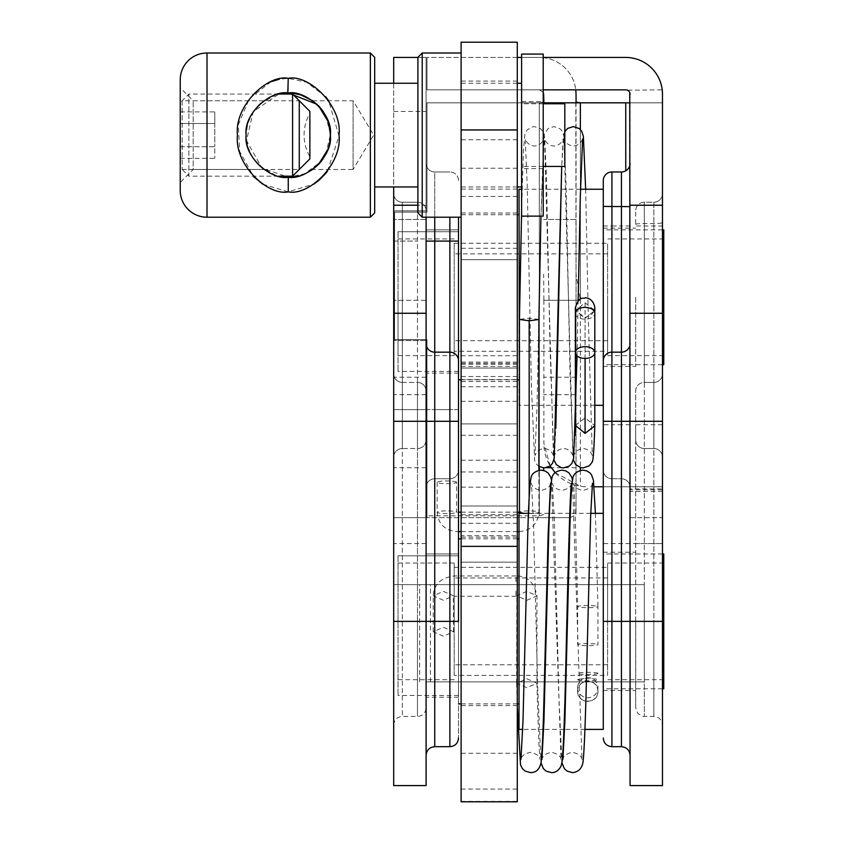 <?xml version="1.0" encoding="UTF-8"?>
<svg xmlns="http://www.w3.org/2000/svg" width="844" height="844" viewBox="0 0 844 844"><rect width="100%" height="100%" fill="white"/><g stroke="black" fill="none" stroke-linecap="round" stroke-linejoin="round"><path stroke-width="0.63" stroke-dasharray="4.22 3.17" d="M426.104 785.585L426.104 210.852L426.104 241.099L426.104 210.852L393.694 210.852L393.694 57.445L426.104 57.445L426.104 517.657L426.104 163.314L426.104 241.099L426.104 210.852L393.694 210.852L393.694 584.639L644.331 584.639L644.331 681.868L644.331 584.639L393.694 584.639L393.694 785.585M417.896 57.445L426.104 57.445L426.104 205.229L417.896 205.229M426.104 217.214L426.104 205.229M426.104 300.306L426.104 219.493L426.104 300.306L393.694 300.306L393.694 409.625L393.694 193.571L393.694 457.163L393.694 409.625L402.335 409.625L402.335 448.523L417.463 448.523L417.463 202.212L417.463 448.523L402.335 448.523L402.335 202.212L417.463 202.212L402.335 202.212L402.335 409.625L417.463 409.625L393.694 409.625L393.694 517.657L426.104 517.657L393.694 517.657L393.694 219.493L393.694 300.306L426.104 300.306M426.104 343.519L426.104 755.327L426.104 343.519A8.64 8.64 0 0 0 434.744 352.159L449.873 352.159L449.873 478.77L449.873 217.214M426.104 681.868L644.331 681.868L426.104 681.868M426.104 219.493L393.694 219.493L426.104 219.493M426.104 517.657L393.694 517.657L426.104 517.657M426.104 340.491L393.694 340.491L426.104 340.491M393.694 83.25L393.694 186.967M426.104 421.293L426.104 391.046L426.104 421.293L393.694 421.293L393.694 373.765L393.694 621.374L393.694 421.293L402.335 421.293L402.335 716.44L402.335 382.406L417.463 382.406L417.463 421.293L417.463 382.406A8.64 8.64 0 0 1 426.104 391.046L426.104 421.293L426.104 391.046A8.64 8.64 0 0 0 417.463 382.406L402.335 382.406L402.335 421.293L417.463 421.293L417.463 621.374L417.463 421.293L426.104 421.293L426.104 707.799L426.104 421.293L449.873 421.293L449.873 352.159M393.694 725.08C394.211 719.837 397.091 716.957 402.335 716.44L417.463 716.44C422.707 715.934 425.598 713.043 426.104 707.799L426.104 621.374L393.694 621.374L393.694 725.08L393.694 621.374L417.463 621.374L417.463 716.44L417.463 621.374L449.873 621.374L449.873 421.293L458.514 421.293L458.514 738.046L458.514 538.841L458.514 621.374L449.873 621.374L449.873 746.687M426.104 313.261L393.694 313.261M393.694 193.571A8.64 8.64 0 0 0 402.335 202.212A8.64 8.64 0 0 1 393.694 193.571A8.64 8.64 0 0 0 402.335 202.212M393.694 457.163A8.64 8.64 0 0 1 402.335 448.523A8.64 8.64 0 0 0 393.694 457.163A8.64 8.64 0 0 1 402.335 448.523M434.744 746.687L434.744 352.159L434.744 409.625L417.463 409.625L426.104 409.625L426.104 439.882A8.64 8.64 0 0 1 417.463 448.523A8.64 8.64 0 0 0 426.104 439.882L426.104 409.625L393.694 409.625M426.104 229.863L426.104 373.111L426.104 229.863L458.514 229.863L458.514 373.111L458.514 229.863L426.104 229.863M426.104 553.959L426.104 697.207L426.104 553.959L458.514 553.959L458.514 697.207L458.514 553.959L426.104 553.959M458.514 409.625L449.873 409.625L458.514 409.625L458.514 217.214M458.514 180.605A8.64 8.64 0 0 0 449.873 171.965A8.64 8.64 0 0 1 458.514 180.605M458.514 470.129A8.64 8.64 0 0 1 449.873 478.77A8.64 8.64 0 0 0 458.514 470.129A8.64 8.64 0 0 1 449.873 478.77L434.744 478.77L449.873 478.77M426.104 409.625L434.744 409.625L434.744 478.77A8.64 8.64 0 0 0 426.104 487.41A8.64 8.64 0 0 1 434.744 478.77L434.744 171.965A8.64 8.64 0 0 1 426.104 163.314A8.64 8.64 0 0 0 434.744 171.965L449.873 171.965L434.744 171.965L434.744 217.214M426.104 210.852A8.64 8.64 0 0 0 417.463 202.212A8.64 8.64 0 0 1 426.104 210.852A8.64 8.64 0 0 0 417.463 202.212M393.694 373.765A8.64 8.64 0 0 0 402.335 382.406A8.64 8.64 0 0 1 393.694 373.765A8.64 8.64 0 0 0 402.335 382.406A8.64 8.64 0 0 1 393.694 373.765M454.199 621.374L454.199 563.032L454.199 621.374M398.02 621.374L398.02 563.032L398.02 621.374M398.02 555.816L398.02 695.477L398.02 555.816L458.514 555.816L398.02 555.816M458.514 555.816L458.514 695.477L458.514 555.816M519.018 513.342L519.018 729.406M603.281 486.777L662.413 486.777L662.477 517.657L630.067 517.657L630.067 621.374L630.067 163.314A8.64 8.64 0 0 1 621.427 171.965L611.921 171.965A8.64 8.64 0 0 0 603.281 180.605L603.281 513.342M663.774 553.959L663.774 688.788M607.596 621.374L607.596 563.032L607.596 621.374M454.199 675.39L454.199 567.358L454.199 675.39L607.596 675.39L607.596 567.358L607.596 675.39M454.199 567.358L607.596 567.358M454.199 297.278L454.199 355.619L454.199 297.278M398.02 297.278L398.02 355.619L398.02 297.278M398.02 231.72L398.02 371.392L398.02 231.72L458.514 231.72L398.02 231.72M458.514 231.72L458.514 371.392L458.514 231.72M458.514 297.278L458.514 379.811L458.514 297.278M519.018 189.246L519.018 405.31M603.281 189.246L603.281 405.31M663.774 229.863L663.774 364.692M607.596 297.278L607.596 355.619L607.596 297.278M454.199 351.294L454.199 243.262L454.199 351.294L607.596 351.294L607.596 243.262L607.596 351.294M454.199 243.262L607.596 243.262M543.209 57.445L521.603 57.445M517.288 57.445L625.752 57.445A36.735 36.735 0 0 1 662.224 89.854L627.43 90.203M625.752 89.854L426.969 89.854L426.969 57.445L539.327 57.445A36.735 36.735 0 0 1 575.798 89.854A36.735 36.735 0 0 0 539.327 57.445L426.969 57.445L426.969 89.854L543.209 89.854M630.067 94.18L630.067 102.82L662.477 102.82L662.424 92.207M543.895 102.82L662.477 102.82L662.477 621.374L662.477 421.293L653.836 421.293L653.836 382.406L644.331 382.406L644.331 202.212L644.331 621.374L644.331 382.406A8.64 8.64 0 0 0 635.69 391.046L635.69 707.799L635.69 391.046A8.64 8.64 0 0 1 644.331 382.406L653.836 382.406L653.836 202.212L644.331 202.212A8.64 8.64 0 0 0 635.69 210.852A8.64 8.64 0 0 1 644.331 202.212L653.836 202.212L653.836 448.523L644.331 448.523A8.64 8.64 0 0 1 635.69 439.882A8.64 8.64 0 0 0 644.331 448.523L653.836 448.523L653.836 621.374L644.331 621.374L644.331 716.44L644.331 621.374L635.69 621.374L653.836 621.374L653.836 716.44L653.836 421.293L635.69 421.293L635.69 391.046A8.64 8.64 0 0 1 644.331 382.406M662.477 491.44L630.067 491.44L630.067 517.657L662.477 517.657L662.477 725.08L662.477 621.374L630.067 621.374L630.067 785.585M662.477 785.585L662.477 621.374L653.836 621.374L662.477 621.374M628.843 91.163L629.751 92.534M426.969 57.445L426.969 89.854L426.969 57.445M539.327 517.657L426.969 517.657L570.133 517.657L539.327 517.657L539.327 102.82L575.798 102.82L426.969 102.82L426.969 212.15L394.559 212.15L394.559 339.626L426.969 339.626L426.969 517.657L426.969 339.626L394.559 339.626L394.559 212.15L426.969 212.15L426.969 102.82L539.327 102.82L543.641 102.082M539.327 89.854L426.969 89.854L539.327 89.854L543.209 92.291L539.327 89.854L575.798 89.854L539.327 89.854M576.051 94.18L576.051 514.629L576.051 219.493L576.051 274.226L580.377 300.306L580.377 102.82L579.49 102.82M575.798 102.82L576.051 274.226M543.641 470.477L543.641 467.945M580.377 300.306L543.895 300.306L543.641 274.226M543.895 300.306L543.895 443.564L550.14 465.941M555.183 472.693L580.377 486.249A43.213 43.213 0 0 0 587.107 486.777A43.213 43.213 0 0 1 543.895 443.564M630.067 102.82L630.067 488.94L629.487 486.777L594.113 486.777M630.067 491.44L630.067 488.94L662.477 488.94M630.067 163.314L630.067 755.327L630.067 621.374L621.427 621.374L621.427 746.687M662.477 313.261L630.067 313.261M662.413 486.777L629.487 486.777L662.413 486.777M576.051 219.493L543.641 219.493L576.051 219.493M543.641 514.629L539.327 515.811L426.969 515.811M570.133 517.657L576.051 514.629M635.69 543.589L662.477 543.589L630.067 543.589L630.067 487.41A8.64 8.64 0 0 0 621.427 478.77L611.921 478.77L611.921 746.687M630.067 424.754L621.427 424.754L621.427 478.77A8.64 8.64 0 0 1 630.067 487.41A8.64 8.64 0 0 0 621.427 478.77L611.921 478.77A8.64 8.64 0 0 1 603.281 470.129A8.64 8.64 0 0 0 611.921 478.77A8.64 8.64 0 0 1 603.281 470.129M630.067 343.519A8.64 8.64 0 0 1 621.427 352.159L611.921 352.159A8.64 8.64 0 0 0 603.281 360.799M621.427 478.77L621.427 621.374L603.281 621.374L603.281 552.229L603.281 729.406M635.69 297.278L635.69 366.423L635.69 297.278M662.477 373.765A8.64 8.64 0 0 1 653.836 382.406A8.64 8.64 0 0 0 662.477 373.765A8.64 8.64 0 0 1 653.836 382.406M662.477 193.571A8.64 8.64 0 0 1 653.836 202.212A8.64 8.64 0 0 0 662.477 193.571A8.64 8.64 0 0 1 653.836 202.212M662.477 457.163A8.64 8.64 0 0 0 653.836 448.523A8.64 8.64 0 0 1 662.477 457.163A8.64 8.64 0 0 0 653.836 448.523M517.288 42.2L517.288 801.8M517.288 148.175L517.288 81.087L517.288 148.175M517.288 641.756L517.288 537.111L517.288 641.756M461.109 641.756L461.109 537.111L461.109 641.756M461.109 42.2L461.109 801.8M461.109 148.175L461.109 81.087L461.109 148.175M517.288 753.281L461.109 753.281M517.288 363.279L461.109 363.279M517.288 535.655L517.288 505.999L517.288 562.167L461.109 562.167L461.109 401.311L517.288 401.311L517.288 535.655L461.109 535.655M461.109 355.725L517.288 355.725L517.288 168.241L461.109 168.241L461.109 379.589L517.288 379.589L517.288 401.311M517.288 379.589L517.288 366.423L517.288 368.047L461.109 368.058L517.288 368.047L517.288 355.725M517.288 168.241L517.288 562.167L461.109 562.167L461.109 168.241M517.288 297.278L517.288 381.541L517.288 297.278M461.109 297.278L461.109 381.541L461.109 297.278M461.109 379.589L461.109 401.311M461.109 366.423L517.288 366.423M517.288 130.039L461.109 130.039L517.288 130.039M517.288 259.678L461.109 259.678L517.288 259.678M517.288 423.888L461.109 423.888L517.288 423.888M517.288 562.167L461.109 562.167L517.288 562.167M517.288 505.999L461.109 505.999L517.288 505.999M526.793 678.766L536.942 683.218L526.793 687.67L516.633 683.271L526.793 678.766M595.4 513.342L597.953 606.604A10.16 1.055 0 0 0 587.804 605.538A10.16 1.055 0 0 0 577.644 606.604L577.644 606.604A10.16 1.055 0 0 0 587.804 607.659A10.16 1.055 0 0 0 597.953 606.604L597.953 644.594A10.16 1.055 180 0 1 587.804 645.66A10.16 1.055 180 0 1 577.644 644.594A10.16 1.055 180 0 1 587.804 643.539A10.16 1.055 180 0 1 597.953 644.594M592.467 483.264C592.15 486.629 588.964 489.014 582.909 490.438C577.043 489.235 573.857 486.84 573.35 483.264C574.447 486.724 576.252 543.515 577.644 606.604L577.644 644.594M443.395 636.207L433.236 631.755L443.395 627.303L453.544 631.755L443.395 636.207M538.883 319.465L529.167 318.114L519.45 319.422M575.365 425.418L585.082 417.875L594.798 425.619M456.572 482.293A9.727 1.35 0 0 0 446.845 480.932A9.727 1.35 0 0 0 437.129 482.293A9.727 1.35 0 0 0 446.845 483.644A9.727 1.35 0 0 0 456.572 482.293L456.572 512.245A9.727 1.35 0 0 0 446.845 510.894A9.727 1.35 0 0 0 437.129 512.245A9.727 1.35 0 0 0 446.845 513.595A9.727 1.35 0 0 0 456.572 512.245L458.514 512.15M437.129 482.293L437.129 512.245C438.3 523.987 444.788 530.433 456.572 531.593L458.514 531.593M564.815 166.437L564.815 103.78M543.209 103.78L521.603 103.78L521.603 166.437L521.603 103.78M543.209 166.437L521.603 166.437M521.603 186.967L521.603 83.25L521.603 186.967M517.288 83.25L461.109 83.25L461.109 186.967L461.109 83.25M517.288 186.967L461.109 186.967M461.109 217.214L461.109 53.003L461.109 217.214M417.896 57.329L417.896 212.888M417.896 186.967L417.896 83.25L417.896 186.967M374.683 83.25L374.683 186.967L374.683 83.25M374.683 57.329L374.683 212.888M370.358 53.003L370.358 217.214M262.8 184.203L288.258 191.852L313.989 184.034M327.472 171.153L339.024 136.032L328.675 100.752M325.668 96.733L306.509 82.153L288.258 78.355L279.227 79.262M271.008 81.731L249.381 98.6L238.346 124.701L239.633 151.435L253.611 176.596M263.866 169.465L193.192 169.465L193.192 100.752L193.192 169.465L180.226 182.42L180.226 87.787L193.192 100.752L263.866 100.752C263.581 100.373 244.929 113.687 246.205 137.646C247.914 159.527 263.455 169.127 263.866 169.465C263.528 170.003 244.391 155.686 246.248 131.896C248.463 109.994 263.444 101.238 263.866 100.752M180.226 167.513L180.226 102.694L180.226 167.513L188.866 176.164L188.866 94.053L188.866 176.164L278.773 176.164L275.819 175.362L260.416 166.732L252.767 157.817L247.651 146.339L246.121 134.713L247.714 123.657L253.021 112.02L260.163 103.706L276.051 94.781L278.773 94.053L253.242 111.672L246.49 140.674L261.978 168.03L288.258 177.24L304.6 173.938L321.226 161.352M328.126 121.483L330.31 132.508M325.362 115.143L330.32 132.698L330.278 138.152M329.413 144.102L327.947 149.24M312.681 100.774L353.077 100.752L373.713 135.103L353.077 169.465L353.077 100.752L353.077 169.465L312.67 169.444M327.926 149.304L329.403 144.176M330.278 138.226L330.32 132.772M329.571 126.864L328.147 121.547M325.71 154.399L330.384 134.692M322.134 110.058L316.943 104.245M422.211 53.003L422.211 217.214M304.072 135.103A43.213 43.213 0 0 1 309.864 113.497L309.864 156.71A43.213 43.213 0 0 1 304.072 135.103M309.864 113.497L309.864 156.71M309.864 111.345L309.864 158.872M292.583 94.053L292.583 176.164M278.773 94.053L188.866 94.053L180.226 102.694M180.226 123.509L180.226 158.313L180.226 111.904L180.226 123.509L214.798 123.509L214.798 146.708L214.798 111.904L214.798 123.509L180.226 123.509M180.226 146.708L214.798 146.708L214.798 158.313L214.798 146.708L180.226 146.708M180.226 111.904L214.798 111.904M180.226 158.313L214.798 158.313M182.167 169.465L299.272 169.465L299.272 100.752L182.167 100.752L182.167 169.465L182.167 100.752M543.209 168.6L521.603 168.6L521.603 101.618L543.209 101.618L543.209 168.6L543.209 101.618M521.603 168.6L521.603 101.618M521.603 216.127L521.603 54.079M543.209 216.127L543.209 54.079M393.694 111.461L426.104 111.461M430.429 681.868L430.429 584.639M426.104 543.589L393.694 543.589M426.104 377.226L393.694 377.226M426.104 394.665L393.694 394.665M426.104 467.703L393.694 467.703M419.626 681.868L419.626 584.639M393.694 241.099L417.463 241.099L393.694 241.099M458.514 241.099L426.104 241.099M434.744 409.625L449.873 409.625L434.744 409.625M426.104 487.41A8.64 8.64 0 0 1 434.744 478.77M580.377 129.554L580.377 467.544M580.377 470.446L580.377 486.249M625.752 170.804L625.752 102.82M662.477 489.805L630.067 489.805M576.051 300.306L543.641 300.306M576.051 377.226L543.641 377.226M576.051 394.665L543.641 394.665M576.051 467.703L551.259 467.703M546.406 467.703L543.641 467.703M539.327 102.82L539.327 466.658M539.327 470.266L539.327 515.811M630.067 543.589L603.281 543.589M630.067 225.981L621.427 225.981L621.427 424.754L611.921 424.754L611.921 478.77M621.427 171.965L621.427 225.981L611.921 225.981L611.921 424.754L603.281 424.754M662.477 424.754L635.69 424.754L635.69 439.882A8.64 8.64 0 0 0 644.331 448.523M644.331 202.212A8.64 8.64 0 0 0 635.69 210.852L635.69 225.981L662.477 225.981M635.69 224.42A8.64 0.897 0 0 1 644.331 223.523L653.836 223.523A8.64 0.897 0 0 0 662.477 222.626M603.281 225.981L611.921 225.981L611.921 171.965M461.109 789.077L517.288 789.077M517.288 471.975L461.109 471.975M517.288 386.763L461.109 386.763M517.288 376.529L461.109 376.529M517.288 364.323L461.109 364.323M517.288 139.745L461.109 139.745M461.109 801.357L517.288 801.357M461.109 460.223L517.288 460.223M517.288 196.43L461.109 196.43M517.288 248.294L461.109 248.294M517.288 435.282L461.109 435.282M517.288 487.136L461.109 487.136M517.288 514.64L461.109 514.64M517.288 523.28L461.109 523.28M526.793 600.284L536.942 595.832L526.793 591.38L516.633 595.832L526.793 600.284M577.644 679.705A10.16 1.055 0 0 0 587.804 680.76A10.16 1.055 0 0 0 597.953 679.705A10.16 1.055 0 0 0 587.804 678.65A10.16 1.055 0 0 0 577.644 679.705M597.953 691.247A10.16 10.096 180 0 0 587.804 681.15A10.16 10.096 180 0 0 577.644 691.247A10.16 10.096 180 0 0 587.804 701.343A10.16 10.096 180 0 0 597.953 691.247M577.644 687.638A10.16 10.096 180 0 0 587.804 697.735A10.16 10.096 180 0 0 597.953 687.638A10.16 10.096 180 0 0 587.804 677.532A10.16 10.096 180 0 0 577.644 687.638M597.953 673.385A10.16 1.055 180 0 1 587.804 674.451A10.16 1.055 180 0 1 577.644 673.385A10.16 1.055 180 0 1 587.804 672.33A10.16 1.055 180 0 1 597.953 673.385M515.99 581.674L515.99 575.967C527.247 575.735 534.231 582.36 536.942 595.832L536.942 683.218M516.633 683.218L516.844 596.518L515.99 596.275L515.99 590.578M454.199 590.578L454.199 581.674L454.199 596.275L515.99 596.275M515.99 575.967L454.199 575.967L454.199 581.674M443.395 591.38L453.544 595.832L443.395 600.284L433.236 595.832L443.395 591.38M529.167 497.454L529.167 513.595C535.075 513.521 538.314 513.068 538.894 512.245C538.314 511.422 535.075 510.968 529.167 510.894C523.259 510.968 520.02 511.422 519.45 512.245L519.44 513.342M529.167 318.114L529.167 510.894M523.47 513.342L529.167 513.595M585.082 417.875L585.082 302.796L575.365 310.539L585.082 318.283L585.082 358.426M575.365 313.272A9.727 5.876 180 0 0 585.082 319.148A9.727 5.876 180 0 0 594.809 313.272M585.082 302.796L594.798 310.539L585.082 318.283M207.012 217.214L207.012 53.003M288.258 191.852L288.258 177.24L284.017 177.029M288.258 78.355L288.258 92.977L292.435 93.188M458.514 697.207L426.104 697.207M458.514 373.111L426.104 373.111M426.104 621.374L426.104 707.799M454.199 679.705L398.02 679.705M454.199 563.032L398.02 563.032M458.514 695.477L398.02 695.477M517.288 703.907L461.109 703.907M517.288 538.841L461.109 538.841M584.924 729.406L564.604 729.406M563.961 729.406L543.641 729.406M543.009 729.406L522.689 729.406M590.747 513.342L570.417 513.342M569.784 513.342L549.465 513.342M548.822 513.342L528.502 513.342M662.477 688.788L603.281 688.788M662.477 553.959L603.281 553.959M663.774 679.705L607.596 679.705M663.774 563.032L607.596 563.032M607.596 664.798L454.199 664.798M607.596 577.94L454.199 577.94M454.199 355.619L398.02 355.619M454.199 238.936L398.02 238.936M458.514 371.392L398.02 371.392M517.288 379.811L461.109 379.811M517.288 214.745L458.514 214.745M594.798 405.31L519.45 405.31M580.493 189.246L521.603 189.246M662.477 364.692L603.281 364.692M662.477 229.863L603.281 229.863M663.774 355.619L607.596 355.619M663.774 238.936L607.596 238.936M607.596 340.702L454.199 340.702M607.596 253.844L454.199 253.844M603.281 690.508L635.69 690.508M603.281 552.229L635.69 552.229M603.281 366.423L635.69 366.423M603.281 228.133L635.69 228.133M635.69 707.799L635.69 621.374L635.69 707.799L637.895 713.56L643.244 716.377L653.836 716.44C659.09 716.957 661.97 719.837 662.477 725.08M517.288 537.111L461.109 537.111M517.288 705.637L461.109 705.637M517.288 81.087L461.109 81.087M517.288 189.119L461.109 189.119M517.288 362.097L461.109 362.097M517.288 213.015L461.109 213.015M517.288 381.541L461.109 381.541M536.942 683.165C538.134 728.288 539.179 753.724 540.076 759.484L540.076 759.484C539.801 756.161 536.615 753.776 530.517 752.31C524.641 753.513 521.455 755.907 520.959 759.484M550.552 483.264C550.235 486.629 547.049 489.024 540.993 490.438C535.128 489.235 531.942 486.84 531.435 483.264L533.45 521.349L537.723 687.944L540.993 762.765M551.47 479.972L561.017 759.41M561.038 759.473L561.038 759.484C560.711 756.119 557.525 753.724 551.47 752.31C545.604 753.513 542.418 755.907 541.911 759.473M571.515 483.264C571.188 486.629 568.001 489.024 561.956 490.438C556.08 489.235 552.894 486.84 552.398 483.264L554.402 521.339L558.981 699.043L561.956 762.776M572.432 479.972L581.98 759.41M581.991 759.473L581.991 759.484C581.664 756.119 578.478 753.724 572.432 752.31C566.556 753.513 563.37 755.897 562.874 759.473M516.633 683.271L517.288 706.46M577.644 691.32C577.022 678.217 598.586 678.207 597.953 691.32C598.586 704.413 577.022 704.413 577.644 691.32M453.544 631.755L453.344 596.518L454.199 596.275M433.236 631.755L433.236 595.832C433.869 584.343 440.863 577.729 454.199 575.967M572.844 455.465L563.95 136.454L562.199 131.2L559.783 128.583L553.896 126.611L548.231 128.425L544.348 134.027L540.962 216.127L543.684 139.038C542.038 143.29 538.968 145.643 534.463 146.086C529.863 145.579 526.793 143.227 525.232 139.038L527.236 186.049L531.435 387.006L534.632 460.55L536.805 464.601L538.883 466.394M521.603 212.139L523.364 151.751L524.905 134.069L527.173 129.902L531.984 126.969L534.463 126.642L540.339 128.605L542.755 131.231L544.507 136.475L553.411 455.507M553.421 455.57C551.765 451.297 548.684 448.945 544.19 448.512C539.559 449.061 536.489 451.413 534.948 455.591L536.963 408.559L538.883 320.119M564.815 131.58L563.803 133.996L561.703 166.437L563.138 138.986C561.482 143.269 558.401 145.622 553.896 146.054C549.307 145.548 546.237 143.195 544.675 139.007L546.416 176.248L550.045 348.171L553.917 459.853M572.854 455.517C571.198 451.255 568.117 448.902 563.634 448.47C559.044 448.976 555.964 451.329 554.402 455.528L555.827 428.182M577.053 355.873L578.14 300.833M582.592 138.975C580.925 143.248 577.845 145.601 573.361 146.033C568.729 145.495 565.649 143.132 564.119 138.954L566.134 185.933L570.038 374.409L573.35 459.864M585.652 189.246L588.352 319.296L592.288 455.496M592.298 455.549C590.642 451.276 587.572 448.924 583.067 448.491C578.478 448.997 575.408 451.34 573.846 455.538L575.017 435.398M519.018 531.593L519.44 531.593C531.235 530.433 537.712 523.987 538.894 512.245L538.883 470.351M575.365 352.729L575.365 310.539M594.155 311.151L590.547 315.677L585.082 317.355L576.019 311.151M594.798 352.729L594.798 310.539M517.288 531.593L461.109 531.593M517.288 512.15L461.109 512.15M312.976 100.985L318.779 106.059M320.277 107.726L321.005 108.591M323.368 111.819L325.7 115.797M326.006 116.398L327.968 121.04M328.369 122.232L328.696 123.277M330.268 138.31L329.434 144.007M328.696 146.94L328.379 147.953M327.757 149.778L325.562 154.684M325.373 155.043L323.094 158.799M320.804 161.858L319.971 162.839M318.694 164.232L316.511 166.363M316.416 166.447L312.997 169.211M306.193 173.231L305.18 173.695M301.055 175.246L298.048 176.09M292.741 176.997L288.332 177.24M283.457 93.251L287.793 92.977"/><path stroke-width="1.27" d="M393.694 83.25L393.694 57.445L417.896 57.445M426.104 217.214L426.104 785.585L393.694 785.585L393.694 186.967M426.104 313.261L393.694 313.261M426.104 343.519A8.64 8.64 0 0 0 434.744 352.159L449.873 352.159A8.64 8.64 0 0 1 458.514 360.799L458.514 421.293L458.514 360.799A8.64 8.64 0 0 0 449.873 352.159L449.873 746.687C455.127 746.18 458.007 743.3 458.514 738.046M434.744 217.214L434.744 421.293L458.514 421.293L458.514 621.374L434.744 621.374L434.744 746.687L449.873 746.687M458.514 217.214L458.514 409.625M522.689 729.406L519.018 729.406L519.018 513.342L528.502 513.342M590.747 513.342L603.281 513.342L603.281 621.374L603.281 180.605A8.64 8.64 0 0 1 611.921 171.965L621.427 171.965A8.64 8.64 0 0 0 630.067 163.314A8.64 8.64 0 0 1 621.427 171.965L621.427 206.527L630.067 206.643M662.477 688.788L663.774 688.788L663.774 553.959L662.477 553.959M519.45 405.31L519.018 189.246L521.603 189.246M594.798 405.31L603.281 405.31L603.281 189.246L580.493 189.246M662.477 364.692L663.774 364.692L663.774 229.863L662.477 229.863M662.477 488.528L662.477 94.18A36.735 36.735 0 0 0 625.752 57.445L543.209 57.445M521.603 57.445L517.288 57.445M662.424 92.207L662.224 89.854M629.751 92.534L630.067 621.374L621.427 621.374L621.427 352.159L611.921 352.159L611.921 206.527L603.281 206.379M630.067 94.18A4.325 4.325 0 0 0 625.752 89.854L543.209 89.854M662.477 621.374L662.477 785.585L630.067 785.585L630.067 621.374L662.477 621.374L662.477 421.293L611.921 421.293L611.921 352.159A8.64 8.64 0 0 0 603.281 360.799A8.64 8.64 0 0 1 611.921 352.159M627.43 90.203L628.843 91.163M575.798 89.854L576.051 94.18L575.798 89.854M543.209 102.588L543.641 94.18L543.895 102.82L580.377 102.82L576.051 102.082L576.051 94.18M543.641 94.18L543.209 92.291L543.641 94.18M543.641 102.082L543.641 103.78L543.641 102.082M543.641 467.945L543.641 470.477M550.14 465.941L555.183 472.693M580.377 129.554L580.377 102.82L625.752 102.82L625.752 170.804M594.113 486.777L603.281 486.777M630.067 102.82L625.752 102.82M662.477 313.261L630.067 313.261M621.427 352.159A8.64 8.64 0 0 0 630.067 343.519A8.64 8.64 0 0 1 621.427 352.159L621.427 206.527L611.921 206.527L611.921 171.965A8.64 8.64 0 0 0 603.281 180.605M584.924 729.406L603.281 729.406L603.281 621.374L611.921 621.374L611.921 421.293L603.281 421.293M517.288 801.8L517.288 42.2L461.109 42.2L461.109 801.8L517.288 801.8M519.45 319.422L529.167 320.815L538.883 319.465L540.951 216.127L538.883 320.119M594.798 352.729L594.798 425.819L585.082 433.362L575.365 425.418M585.082 358.426A9.727 5.876 180 0 0 594.809 352.549A9.727 5.876 180 0 0 585.082 346.673A9.727 5.876 180 0 0 575.365 352.549A9.727 5.876 180 0 0 585.082 358.426L585.082 433.362M543.209 166.437L564.815 166.437L564.815 103.78L543.209 103.78M521.603 83.25L517.288 83.25M521.603 186.967L517.288 186.967M461.109 217.214L422.211 217.214L422.211 53.003L461.109 53.003M422.211 53.003L417.896 57.329L417.896 212.888L422.211 217.214M417.896 83.25L374.683 83.25M417.896 186.967L374.683 186.967M370.358 53.003L370.358 217.214L374.683 212.888L374.683 57.329L370.358 53.003L207.012 53.003A26.797 26.797 0 0 0 180.226 79.8L180.226 87.787M370.358 217.214L207.012 217.214A26.797 26.797 0 0 1 180.226 190.417L180.226 182.42M288.258 191.852C267.928 196.167 234.094 164.517 237.48 135.114C234.105 105.7 267.907 74.061 288.258 78.355C308.587 74.05 342.411 105.7 339.035 135.093C342.411 164.506 308.609 196.156 288.258 191.852L288.258 177.24C271.388 180.437 243.315 156.942 246.121 135.114C243.315 113.275 271.367 89.78 288.258 92.977L278.773 94.053L283.457 93.251M313.989 184.034L319.391 179.93M319.538 179.793L325.636 173.516M325.763 173.368L327.472 171.153M328.675 100.752L325.668 96.733M279.227 79.262L271.008 81.731M253.611 176.596L262.8 184.203M180.226 190.417L180.226 79.8M328.147 121.547L318.694 105.975L312.649 100.752L318.694 105.975L328.126 121.483M328.696 123.277L330.384 134.692M330.278 138.152L329.413 144.102M327.947 149.24L318.547 164.39L312.649 169.465L318.547 164.401L327.926 149.304M329.403 144.176L330.278 138.226M330.32 132.772L329.571 126.864M321.226 161.352L325.71 154.399M325.362 115.143L322.134 110.058M316.943 104.245L288.258 92.977C305.127 89.78 333.201 113.275 330.384 135.103C333.201 156.931 305.148 180.437 288.258 177.24L288.332 177.24M292.583 176.164L292.583 94.053L309.864 111.345L309.864 158.872L292.583 176.164L278.773 176.164L284.017 177.029M292.583 94.053L278.773 94.053M299.272 100.752L299.272 169.465M521.603 216.127L521.603 54.079L543.209 54.079L543.209 216.127L521.603 216.127M393.694 421.293L434.744 421.293L434.744 621.374L393.694 621.374M417.896 205.229L393.694 205.229M449.873 217.214L449.873 352.159M458.514 241.099L426.104 241.099M662.477 205.229L630.067 205.229M580.377 467.544L580.377 470.446M551.259 467.703L546.406 467.703M539.327 466.658L539.327 470.266M630.067 755.327C629.561 750.084 626.681 747.204 621.427 746.687L621.427 621.374L611.921 621.374L611.921 746.687C606.667 746.18 603.787 743.3 603.281 738.046M517.288 129.944L461.109 129.944M517.288 546.374L461.109 546.374M529.167 320.815L529.167 497.454M519.45 512.213L523.47 513.342M575.365 310.539L575.365 307.638C579.754 294.725 582.729 299.388 585.082 297.911C585.04 297.489 593.269 297.732 594.809 307.638L594.809 313.272A9.727 5.876 180 0 0 585.082 307.395A9.727 5.876 180 0 0 575.365 313.272L575.365 307.638L576.019 311.151M519.44 513.342L519.45 319.465L521.603 212.139M207.012 217.214L207.012 53.003M288.258 78.355L287.793 92.977M434.744 746.687C429.501 747.204 426.621 750.084 426.104 755.327M519.018 703.907L517.288 703.907M461.109 703.907L458.514 703.907M519.018 538.841L517.288 538.841M461.109 538.841L458.514 538.841M564.604 729.406L563.961 729.406M543.641 729.406L543.009 729.406M570.417 513.342L569.784 513.342M549.465 513.342L548.822 513.342M519.018 379.811L517.288 379.811M461.109 379.811L458.514 379.811M519.018 214.745L517.288 214.745M621.427 746.687L611.921 746.687M517.288 706.46L520.505 764.843L522.394 768.62L525.168 771.11L530.517 772.619C536.172 772.598 539.685 769.232 541.036 762.533C542.059 754.863 543.009 734.786 543.874 702.282L548.146 533.83L550.552 483.264M520.959 759.484L522.974 721.43L527.236 554.846C528.175 511.464 529.431 485.785 531.003 477.831C531.783 473.674 535.117 471.1 540.993 470.129L544.918 470.91L548.02 472.914L550.763 477.145L551.47 479.972M540.993 762.765L543.399 768.673L546.173 771.142L551.47 772.619C555.763 772.671 559.013 770.329 561.239 765.603L562.157 761.383C563.507 747.288 564.805 711.977 566.06 655.461C567.833 577.391 570.038 487.304 571.515 483.264L571.494 483.348M541.911 759.473L543.926 721.42L548.199 554.835C549.138 511.453 550.394 485.785 551.965 477.831C552.746 473.674 556.08 471.1 561.956 470.129L565.87 470.91L568.972 472.914L571.726 477.145L572.432 479.972M561.956 762.776L564.351 768.673L567.136 771.142L572.432 772.619C578.615 772.017 582.181 768.283 583.12 761.383C584.364 748.955 585.567 717.769 586.707 667.826L590.673 515.294L592.467 483.264M562.874 759.473L564.889 721.409L569.457 543.715C570.301 506.833 571.451 484.867 572.918 477.831C573.698 473.663 577.032 471.1 582.909 470.129L586.833 470.91L589.935 472.914L591.517 474.792L593.427 480.215L595.4 513.342M538.883 466.394L544.19 467.956L550.066 465.993L552.482 463.367L554.223 458.165L561.703 166.437L555.827 428.182M553.917 459.853L556.354 464.675L561.165 467.597L563.634 467.914L569.51 465.951L571.926 463.324L573.677 458.081L577.053 355.873M578.14 300.833L580.303 196.43L582.582 138.996M564.815 131.58L567.696 128.393L573.361 126.589L579.237 128.552L581.653 131.179L583.383 136.39L585.652 189.246M573.35 459.864L575.682 464.559L580.598 467.608L583.067 467.924L588.954 465.962L591.37 463.335C592.382 460.423 593.374 467.776 594.798 425.787M538.883 470.351L538.883 319.465M575.017 435.398L575.365 425.387M575.365 425.619L575.365 352.729M594.155 311.151L594.809 307.638L594.809 310.539M594.809 313.272L594.809 352.549M575.365 313.272L575.365 352.549M519.018 531.593L517.288 531.593M461.109 531.593L458.514 531.593M519.44 512.15L517.288 512.15M461.109 512.15L458.514 512.15M292.435 93.188L300.77 94.876L312.649 100.752M318.779 106.059L320.277 107.726M321.005 108.591L323.368 111.819M325.7 115.797L326.006 116.398M327.968 121.04L328.369 122.232M330.31 132.508L330.268 138.31M329.434 144.007L328.696 146.94M328.379 147.953L327.757 149.778M323.094 158.799L320.804 161.858M319.971 162.839L318.694 164.232M312.649 169.465L306.193 173.231M305.18 173.695L301.055 175.246M298.048 176.09L292.741 176.997"/></g></svg>
